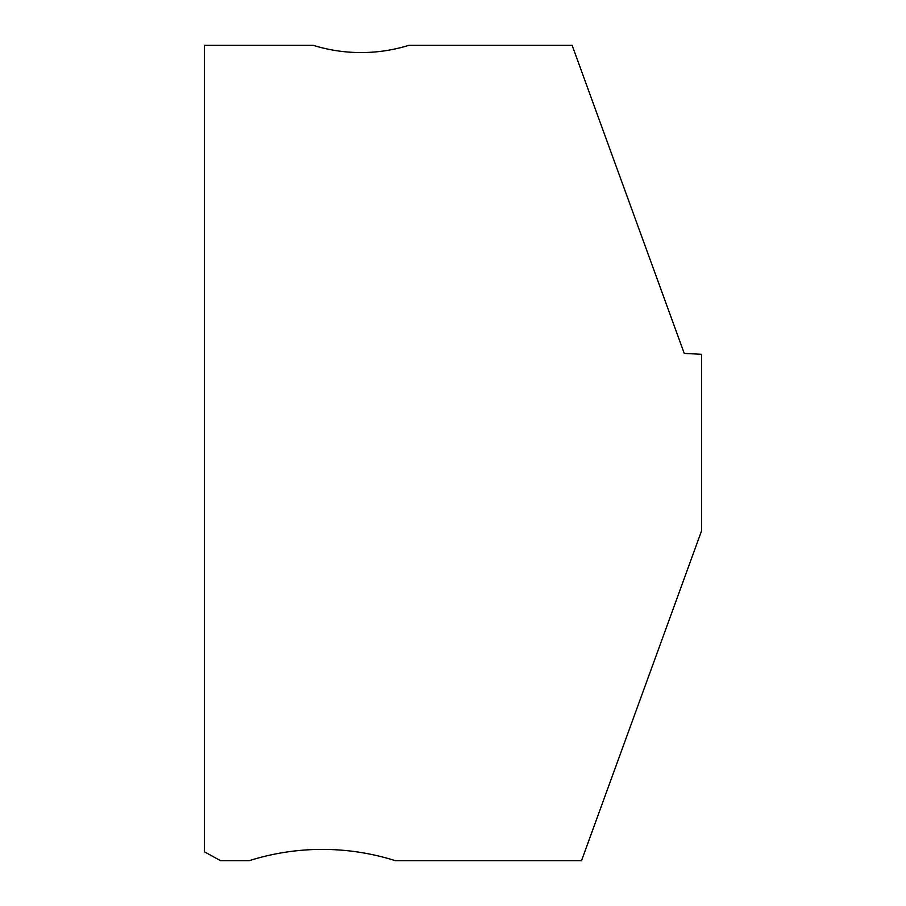 <?xml version="1.0" encoding="UTF-8"?>
<svg xmlns="http://www.w3.org/2000/svg" width="906" height="906" viewBox="0 0 906 906"><rect width="100%" height="100%" fill="white"/><g stroke="black" fill="none" stroke-linecap="round" stroke-linejoin="round"><path stroke-width="1.36" d="M408.946 45.3L572.116 45.3L684.257 353.419L701.572 354.303L701.572 530.848L581.516 860.7L395.424 860.7A242.196 242.196 -90 0 0 249.173 860.7L220.577 860.7L204.428 851.799L204.428 45.3L313.159 45.3A161.461 161.461 90 0 0 408.946 45.3"/></g></svg>
